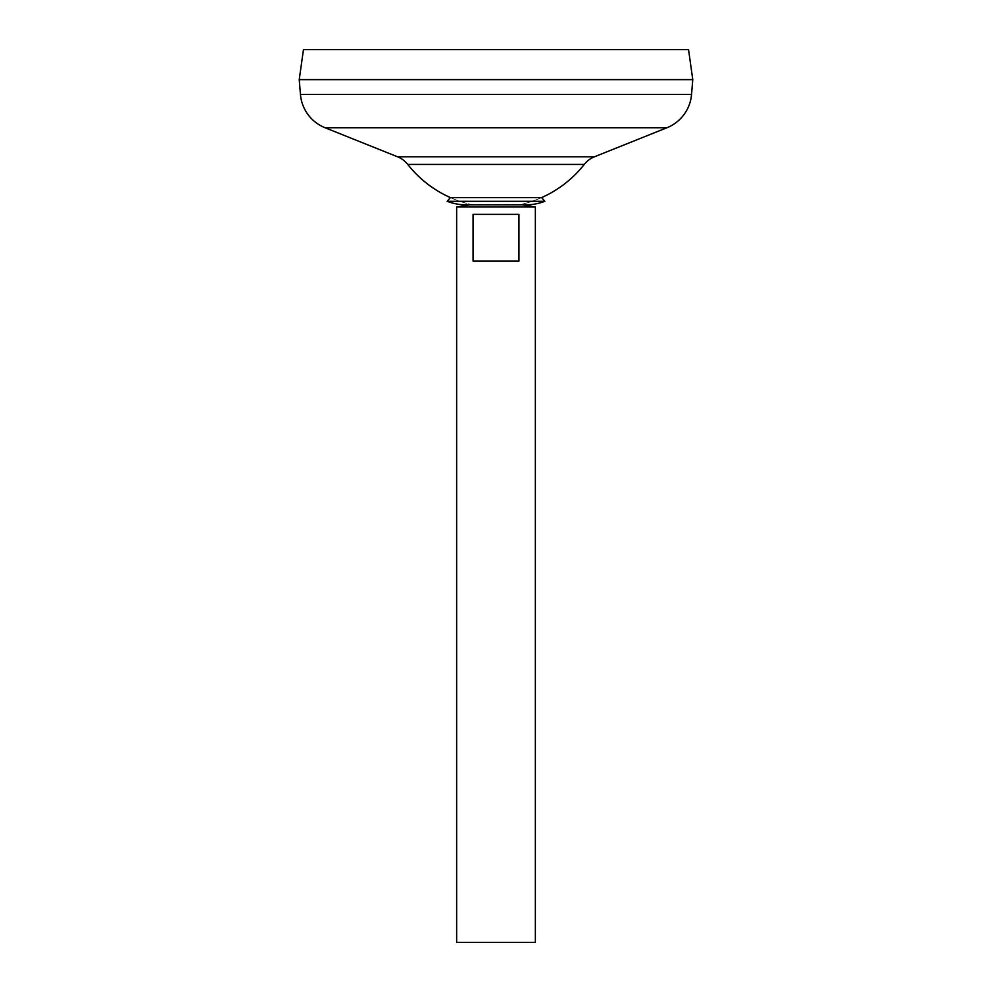 <?xml version="1.0" encoding="UTF-8"?>
<svg xmlns="http://www.w3.org/2000/svg" width="992" height="992" viewBox="0 0 992 992"><rect width="100%" height="100%" fill="white"/><g stroke="black" fill="none" stroke-linecap="round" stroke-linejoin="round"><path stroke-width="0.74" stroke-dasharray="4.96 3.72" d="M525.934 204.823A52.588 52.588 0 0 1 520.589 204.55L471.411 204.55A52.588 52.588 0 0 1 466.066 204.823M299.286 79.658L692.714 79.658L299.286 79.658M299.286 79.608L692.714 79.608L299.286 79.608M584.251 164.424L407.749 164.424M692.763 79.658L299.237 79.658M692.763 79.608L299.237 79.608M688.547 49.6L303.453 49.6M535.358 942.4L456.642 942.4M535.358 207.006L456.642 207.006M473.06 214.384L473.06 261.119L518.94 261.119L518.94 214.384L473.06 214.384M473.06 261.119L518.94 261.119L473.06 261.119M541.607 197.594A112.294 112.294 0 0 1 520.589 204.55A112.294 112.294 0 0 0 541.607 197.594L450.393 197.594A112.294 112.294 0 0 0 471.411 204.55A112.294 112.294 0 0 1 450.393 197.594M544.844 201.302L447.156 201.302M594.431 156.798L397.569 156.798M666.971 127.732L325.029 127.732M691.548 94.414L300.452 94.414"/><path stroke-width="1.49" d="M447.156 201.302A52.588 52.588 0 0 0 466.066 204.823L469.774 204.823L456.642 207.006L535.358 207.006L522.226 204.823L525.934 204.823A52.588 52.588 0 0 0 544.844 201.302L447.156 201.302L450.393 197.594L541.607 197.594L544.844 201.302M518.94 214.384L518.94 261.119L473.06 261.119L473.06 214.384L518.94 214.384M456.642 207.006L456.642 942.4L535.358 942.4L535.358 207.006M303.453 49.6L688.547 49.6L692.763 79.608L299.237 79.608L303.453 49.6M691.548 94.414L692.763 79.658L299.237 79.658L300.452 94.414L691.548 94.414A39.358 39.358 0 0 1 666.971 127.732L594.431 156.798A24.589 24.589 0 0 0 584.251 164.424L407.749 164.424A112.294 112.294 0 0 0 450.393 197.594M407.749 164.424A24.589 24.589 0 0 0 397.569 156.798L325.029 127.732A39.358 39.358 0 0 1 300.452 94.414M325.029 127.732L666.971 127.732M397.569 156.798L594.431 156.798M541.607 197.594A112.294 112.294 0 0 0 584.251 164.424M466.066 204.823L525.934 204.823"/></g></svg>
